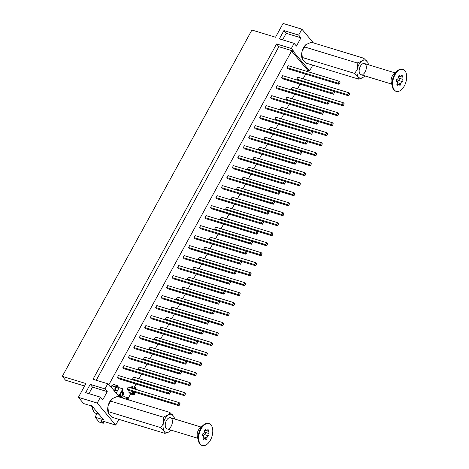 <?xml version="1.0" encoding="UTF-8"?>
<svg xmlns="http://www.w3.org/2000/svg" width="469" height="469" viewBox="0 0 469 469"><rect width="100%" height="100%" fill="white"/><g stroke="black" fill="none" stroke-linecap="round" stroke-linejoin="round"><path stroke-width="0.7" d="M109.541 385.876L110.274 386.104L119.495 397.085M122.04 397.859L123.968 396.604L127.662 397.73L128.148 398.07L128.535 400.063M128.254 398.216L130.57 393.989M135.002 391.949L134.867 394.165L133.729 394.957L129.819 393.726L130.968 392.788M133.061 391.709L132.586 393.485L128.899 392.36L129.069 390.489L132.756 391.615M130.622 387.828L130.88 387.183L132.164 386.638M134.292 387.189L136.022 384.035M138.941 378.7L141.491 374.039M144.417 368.698L146.967 364.038M149.887 358.703L152.437 354.042M155.362 348.707L157.912 344.047M160.832 338.712L163.388 334.051M166.307 328.716L168.858 324.056M171.777 318.721L174.333 314.06M177.253 308.725L179.803 304.064M182.722 298.73L185.278 294.069M188.198 288.734L190.748 284.073M193.668 278.738L196.224 274.078M199.143 268.743L201.693 264.076M204.613 258.741L207.169 254.081M210.089 248.746L212.639 244.085M215.558 238.75L218.114 234.09M221.034 228.755L223.584 224.094M226.504 218.759L229.06 214.099M231.979 208.764L234.529 204.103M237.449 198.768L240.005 194.107M242.924 188.773L245.475 184.112M248.394 178.777L250.95 174.116M253.87 168.781L256.42 164.121M259.339 158.786L261.895 154.119M264.815 148.784L267.365 144.124M270.285 138.789L272.841 134.128M275.76 128.793L278.31 124.133M281.23 118.798L283.786 114.137M286.706 108.802L289.256 104.141M292.175 98.807L294.731 94.146M297.651 88.811L300.031 84.098M303.121 78.815L305.677 74.155M307.148 71.464L307.775 70.315L291.566 51.027L108.755 384.943M111.229 387.242L111.733 385.77L113.721 384.445L117.977 385.964L118.405 388.244L115.556 387.511M116.171 393.122L119.138 387.705L122.825 388.83L123.095 389.153L121.635 391.82L123.036 391.984C123.664 392.958 123.617 394.206 122.89 395.73L120.926 397.044L120.439 396.704L120.052 394.716L119.589 395.56L119.319 395.238L122.825 388.83M178.994 405.703L128.055 390.185L127.099 389.047L128.178 387.083L179.123 402.601L180.073 403.739L178.994 405.703L178.044 404.571L179.123 402.601M169.309 394.177L118.37 378.653L117.414 377.522L118.493 375.552L169.432 391.07L170.388 392.207L169.309 394.177L168.353 393.04L169.432 391.07M133.466 380.113L132.575 379.052L133.653 377.088L184.593 392.606L185.548 393.743L184.469 395.707L183.514 394.576L184.593 392.606M174.785 384.181L123.839 368.657L122.89 367.526L123.963 365.556L174.908 381.074L175.857 382.212L174.785 384.181L173.829 383.044L174.908 381.074M138.935 370.117L138.05 369.056L139.123 367.092L190.068 382.61L191.018 383.748L189.939 385.711L188.989 384.58L190.068 382.61M180.254 374.18L129.315 358.662L128.359 357.525L129.438 355.561L180.377 371.079L181.333 372.216L180.254 374.18L179.299 373.048L180.377 371.079M144.411 360.122L143.52 359.061L144.599 357.091L195.538 372.615L196.493 373.746L195.415 375.716L194.459 374.579L195.538 372.615M185.73 364.184L134.785 348.666L133.835 347.529L134.914 345.565L185.853 361.083L186.803 362.22L185.73 364.184L184.774 363.053L185.853 361.083M149.881 350.126L148.995 349.065L150.068 347.095L201.013 362.619L201.963 363.751L200.884 365.72L199.935 364.583L201.013 362.619M191.2 354.189L140.26 338.671L139.305 337.533L140.383 335.57L191.323 351.088L192.278 352.225L191.2 354.189L190.25 353.057L191.323 351.088M155.356 340.131L154.465 339.069L155.544 337.1L206.483 352.624L207.439 353.755L206.36 355.725L205.404 354.587L206.483 352.624M196.675 344.193L145.73 328.675L144.78 327.538L145.859 325.574L196.798 341.092L197.748 342.223L196.675 344.193L195.72 343.062L196.798 341.092M160.826 330.135L159.941 329.074L161.014 327.104L211.959 342.628L212.908 343.759L211.83 345.729L210.88 344.592L211.959 342.628M202.145 334.198L151.206 318.68L150.25 317.542L151.329 315.573L202.268 331.096L203.224 332.228L202.145 334.198L201.195 333.06L202.268 331.096M166.302 320.139L165.41 319.078L166.489 317.108L217.428 332.627L218.384 333.764L217.305 335.734L216.35 334.596L217.428 332.627M207.62 324.202L156.675 308.684L155.726 307.547L156.804 305.577L207.744 321.101L208.693 322.232L207.62 324.202L206.665 323.065L207.744 321.101M171.771 310.138L170.886 309.083L171.959 307.113L222.904 322.631L223.854 323.768L222.775 325.738L221.825 324.601L222.904 322.631M213.09 314.207L162.151 298.683L161.195 297.551L162.274 295.581L213.213 311.105L214.169 312.237L213.09 314.207L212.14 313.069L213.213 311.105M177.247 300.142L176.356 299.087L177.434 297.117L228.374 312.635L229.329 313.773L228.251 315.743L227.295 314.605L228.374 312.635M218.566 304.211L167.621 288.687L166.671 287.556L167.75 285.586L218.689 301.11L219.639 302.241L218.566 304.211L217.61 303.074L218.689 301.11M182.722 290.147L181.831 289.086L182.904 287.122L233.849 302.64L234.799 303.777L233.72 305.741L232.771 304.61L233.849 302.64M224.035 294.215L173.096 278.692L172.141 277.56L173.219 275.59L224.159 291.108L225.114 292.246L224.035 294.215L223.086 293.078L224.159 291.108M188.192 280.151L187.301 279.09L188.38 277.126L239.319 292.644L240.275 293.782L239.196 295.746L238.24 294.614L239.319 292.644M229.511 284.22L178.566 268.696L177.616 267.565L178.695 265.595L229.634 281.113L230.584 282.25L229.511 284.22L228.555 283.083L229.634 281.113M193.668 270.156L192.777 269.095L193.849 267.131L244.795 282.649L245.744 283.786L244.671 285.75L243.716 284.619L244.795 282.649M234.981 274.218L184.041 258.7L183.086 257.569L184.165 255.599L235.104 271.117L236.059 272.255L234.981 274.218L234.031 273.087L235.104 271.117M199.137 260.16L198.246 259.099L199.325 257.135L250.264 272.653L251.22 273.79L250.141 275.754L249.186 274.623L250.264 272.653M240.456 264.223L189.511 248.705L188.561 247.568L189.64 245.604L240.579 261.122L241.529 262.259L240.456 264.223L239.501 263.091L240.579 261.122M204.613 250.165L203.722 249.103L204.795 247.134L255.74 262.658L256.69 263.789L255.617 265.759L254.661 264.622L255.74 262.658M245.926 254.227L194.987 238.709L194.031 237.572L195.11 235.608L246.049 251.126L247.005 252.263L245.926 254.227L244.976 253.096L246.049 251.126M210.083 240.169L209.192 239.108L210.27 237.138L261.21 252.662L262.165 253.793L261.086 255.763L260.131 254.626L261.21 252.662M251.402 244.232L200.456 228.714L199.507 227.576L200.585 225.612L251.525 241.13L252.48 242.268L251.402 244.232L250.446 243.1L251.525 241.13M215.558 230.173L214.667 229.112L215.74 227.143L266.685 242.666L267.635 243.798L266.562 245.768L265.606 244.63L266.685 242.666M256.871 234.236L205.932 218.718L204.976 217.581L206.055 215.611L256.994 231.135L257.95 232.266L256.871 234.236L255.922 233.105L256.994 231.135M221.028 220.178L220.137 219.117L221.216 217.147L272.155 232.671L273.11 233.802L272.032 235.772L271.076 234.635L272.155 232.671M262.347 224.241L211.408 208.723L210.452 207.585L211.531 205.615L262.47 221.139L263.426 222.271L262.347 224.241L261.391 223.103L262.47 221.139M226.504 210.182L225.612 209.121L226.685 207.151L277.63 222.669L278.58 223.807L277.507 225.777L276.552 224.639L277.63 222.669M267.817 214.245L216.877 198.727L215.922 197.59L217 195.62L267.94 211.144L268.895 212.275L267.817 214.245L266.867 213.108L267.94 211.144M231.973 200.181L231.082 199.126L232.161 197.156L283.1 212.674L284.056 213.811L282.977 215.781L282.021 214.644L283.1 212.674M273.292 204.25L222.353 188.726L221.397 187.594L222.476 185.624L273.415 201.148L274.371 202.28L273.292 204.25L272.337 203.112L273.415 201.148M237.449 190.185L236.558 189.13L237.631 187.16L288.576 202.678L289.525 203.816L288.453 205.785L287.497 204.648L288.576 202.678M278.762 194.254L227.823 178.73L226.867 177.599L227.946 175.629L278.885 191.153L279.841 192.284L278.762 194.254L277.812 193.117L278.885 191.153M242.919 180.19L242.027 179.129L243.106 177.165L294.045 192.683L295.001 193.82L293.922 195.784L292.967 194.653L294.045 192.683M284.237 184.258L233.298 168.734L232.343 167.603L233.421 165.633L284.361 181.151L285.316 182.289L284.237 184.258L283.282 183.121L284.361 181.151M248.394 170.194L247.503 169.133L248.576 167.169L299.521 182.687L300.471 183.825L299.398 185.788L298.442 184.657L299.521 182.687M289.707 174.263L238.768 158.739L237.812 157.607L238.891 155.638L289.83 171.156L290.786 172.293L289.707 174.263L288.757 173.125L289.83 171.156M253.864 160.199L252.973 159.138L254.051 157.174L304.991 172.692L305.946 173.829L304.868 175.793L303.912 174.661L304.991 172.692M295.183 164.261L244.243 148.743L243.288 147.606L244.367 145.642L295.306 161.16L296.261 162.297L295.183 164.261L294.227 163.13L295.306 161.16M259.339 150.203L258.448 149.142L259.527 147.178L310.466 162.696L311.416 163.828L310.343 165.797L309.388 164.666L310.466 162.696M300.652 154.266L249.713 138.748L248.758 137.61L249.836 135.647L300.776 151.165L301.731 152.302L300.652 154.266L299.703 153.134L300.776 151.165M264.809 140.208L263.918 139.146L264.997 137.177L315.936 152.701L316.892 153.832L315.813 155.802L314.863 154.664L315.936 152.701M306.128 144.27L255.189 128.752L254.233 127.615L255.312 125.651L306.251 141.169L307.207 142.306L306.128 144.27L305.172 143.139L306.251 141.169M270.285 130.212L269.394 129.151L270.472 127.181L321.412 142.705L322.361 143.836L321.288 145.806L320.333 144.669L321.412 142.705M311.598 134.275L260.658 118.757L259.703 117.619L260.782 115.655L311.727 131.173L312.676 132.311L311.598 134.275L310.648 133.143L311.727 131.173M275.754 120.216L274.863 119.155L275.942 117.186L326.881 132.709L327.837 133.841L326.758 135.811L325.808 134.673L326.881 132.709M317.073 124.279L266.134 108.761L265.178 107.624L266.257 105.654L317.196 121.178L318.152 122.309L317.073 124.279L316.118 123.148L317.196 121.178M281.23 110.221L280.339 109.16L281.418 107.19L332.357 122.714L333.307 123.845L332.234 125.815L331.278 124.678L332.357 122.714M322.543 114.284L271.604 98.766L270.654 97.628L271.727 95.658L322.672 111.182L323.622 112.314L322.543 114.284L321.593 113.146L322.672 111.182M286.7 100.225L285.809 99.164L286.887 97.194L337.827 112.712L338.782 113.85L337.703 115.82L336.754 114.682L337.827 112.712M328.019 104.288L277.079 88.77L276.124 87.633L277.202 85.663L328.142 101.187L329.097 102.318L328.019 104.288L327.063 103.151L328.142 101.187M292.175 90.224L291.284 89.169L292.363 87.199L343.302 102.717L344.252 103.854L343.179 105.824L342.223 104.687L343.302 102.717M333.488 94.292L282.549 78.769L281.599 77.637L282.672 75.667L333.617 91.191L334.567 92.323L333.488 94.292L332.539 93.155L333.617 91.191M297.645 80.228L296.754 79.173L297.833 77.203L348.772 92.721L349.727 93.859L348.649 95.823L347.699 94.691L348.772 92.721M338.964 84.297L288.025 68.773L287.069 67.642L288.148 65.672L339.087 81.196L340.043 82.327L338.964 84.297L338.008 83.16L339.087 81.196M118.85 419.333L115.708 425.072L97.212 403.059L100.442 397.155L102.729 399.875L107.254 391.609L104.968 388.889L107.77 383.771L110.057 386.497L110.274 386.104M312.764 65.138L309.622 70.878L293.412 51.584L293.629 51.191L291.343 48.471L294.139 43.353L296.431 46.079L300.957 37.813L298.665 35.087L301.901 29.184L313.409 42.89M115.708 425.072L100.941 420.576L103.227 423.296L99.17 422.059L95.066 417.181L103.561 419.767L92.117 406.148L83.629 403.563L78.387 397.319L85.927 383.548L62.301 376.349L65.543 380.207L84.578 386.005M62.301 376.349L251.906 30.028L275.532 37.227L283.071 23.45L301.901 29.184M96.983 413.681L95.066 417.181M103.227 423.296L104.182 421.561M78.387 397.319L97.212 403.059M104.968 388.889L90.2 384.387L85.675 392.653L100.442 397.155M291.343 48.471L276.575 43.969L93.003 379.274L107.77 383.771M298.665 35.087L283.903 30.591L279.377 38.857L294.139 43.353M81.366 391.873L78.991 396.211M307.775 70.315L309.622 70.878M303.894 85.276L300.154 84.244M136.866 389.727L137.147 389.211L137.159 389.815M293.629 51.191L278.862 46.695L96.245 380.259M278.862 46.695L276.575 43.969M291.566 51.027L293.412 51.584M300.957 37.813L286.19 33.317L282.614 39.842M286.19 33.317L283.903 30.591M107.254 391.609L92.493 387.113L88.917 393.643M92.493 387.113L90.2 384.387M338.008 83.16L287.069 67.642M348.649 95.823L333.676 91.262M347.699 94.691L296.754 79.173M332.539 93.155L281.599 77.637M343.179 105.824L328.206 101.257M342.223 104.687L291.284 89.169M327.063 103.151L276.124 87.633M337.703 115.82L322.731 111.259M336.754 114.682L285.809 99.164M321.593 113.146L270.654 97.628M332.234 125.815L317.261 121.254M331.278 124.678L280.339 109.16M316.118 123.148L265.178 107.624M326.758 135.811L311.785 131.25M325.808 134.673L274.863 119.155M310.648 133.143L259.703 117.619M321.288 145.806L306.316 141.245M320.333 144.669L269.394 129.151M305.172 143.139L254.233 127.615M315.813 155.802L300.84 151.241M314.863 154.664L263.918 139.146M299.703 153.134L248.758 137.61M310.343 165.797L295.37 161.236M309.388 164.666L258.448 149.142M294.227 163.13L243.288 147.606M304.868 175.793L289.895 171.232M303.912 174.661L252.973 159.138M288.757 173.125L237.812 157.607M299.398 185.788L284.425 181.227M298.442 184.657L247.503 169.133M283.282 183.121L232.343 167.603M293.922 195.784L278.949 191.223M292.967 194.653L242.027 179.129M277.812 193.117L226.867 177.599M288.453 205.785L273.48 201.219M287.497 204.648L236.558 189.13M272.337 203.112L221.397 187.594M282.977 215.781L268.004 211.214M282.021 214.644L231.082 199.126M266.867 213.108L215.922 197.59M277.507 225.777L262.534 221.216M276.552 224.639L225.612 209.121M261.391 223.103L210.452 207.585M272.032 235.772L257.059 231.211M271.076 234.635L220.137 219.117M255.922 233.105L204.976 217.581M266.562 245.768L251.589 241.207M265.606 244.63L214.667 229.112M250.446 243.1L199.507 227.576M261.086 255.763L246.114 251.202M260.131 254.626L209.192 239.108M244.976 253.096L194.031 237.572M255.617 265.759L240.644 261.198M254.661 264.622L203.722 249.103M239.501 263.091L188.561 247.568M250.141 275.754L235.168 271.193M249.186 274.623L198.246 259.099M234.031 273.087L183.086 257.569M244.671 285.75L229.699 281.189M243.716 284.619L192.777 269.095M228.555 283.083L177.616 267.565M239.196 295.746L224.223 291.185M238.24 294.614L187.301 279.09M223.086 293.078L172.141 277.56M233.72 305.741L218.753 301.18M232.771 304.61L181.831 289.086M217.61 303.074L166.671 287.556M228.251 315.743L213.278 311.176M227.295 314.605L176.356 299.087M212.14 313.069L161.195 297.551M222.775 325.738L207.808 321.171M221.825 324.601L170.886 309.083M206.665 323.065L155.726 307.547M217.305 335.734L202.332 331.173M216.35 334.596L165.41 319.078M201.195 333.06L150.25 317.542M211.83 345.729L196.863 341.168M210.88 344.592L159.941 329.074M195.72 343.062L144.78 327.538M206.36 355.725L191.387 351.164M205.404 354.587L154.465 339.069M190.25 353.057L139.305 337.533M200.884 365.72L185.912 361.159M199.935 364.583L148.995 349.065M184.774 363.053L133.835 347.529M195.415 375.716L180.442 371.155M194.459 374.579L143.52 359.061M179.299 373.048L128.359 357.525M189.939 385.711L174.966 381.15M188.989 384.58L138.05 369.056M173.829 383.044L122.89 367.526M184.469 395.707L169.497 391.146M183.514 394.576L132.575 379.052M168.353 393.04L117.414 377.522M178.044 404.571L127.099 389.047M129.819 393.726L133.513 394.845L134.662 393.913L134.814 392.348L133.688 393.116L132.739 392.647M133.483 392.87L133.735 391.41M133.688 393.116L132.745 392.829M134.662 393.913L132.686 393.309M130.024 393.35L133.712 394.476L130.482 393.356M132.586 393.485L132.75 391.633M135.858 389.68L135.67 388.156L134.58 389.03M137.147 389.211L136.121 388.901M134.316 388.948L134.568 388.309L135.858 387.763L136.121 389.499M134.568 388.309L130.88 387.183M131.912 386.462L135.858 387.763M118.018 388.262L117.649 386.503C117.057 385.893 116.412 386.11 115.726 387.165L115.679 390.108L116.922 390.267L116.98 390.841L115.949 391.076L115.368 390.665C114.682 389.721 114.706 388.461 115.427 386.89L111.733 385.77M115.427 386.89L117.414 385.571M115.368 390.665L113.521 390.102M116.922 390.267L115.497 389.833M115.679 390.108L116.113 390.413M117.209 386.192L117.649 386.503L116.705 386.216M121.846 391.439L123.036 391.984M120.744 396.141C121.33 396.686 121.958 396.446 122.62 395.408L122.72 392.541C122.128 391.978 121.506 392.219 120.844 393.268L120.744 396.141L121.125 396.405M121.858 392.277L122.333 392.272M119.319 395.238L117.473 394.675M119.589 395.56L117.742 394.998M120.439 396.704L118.593 396.141M122.62 395.408L120.398 394.734M128.641 399.869L128.998 399.213L129.022 399.987M125.727 398.984L127.662 397.73M128.195 399.735L127.462 398.369M126.999 398.38L127.844 398.632C127.251 398.087 126.63 398.333 125.968 399.365M128.998 399.213L128.559 399.084M362.232 74.729A5.851 3.312 -73.1 0 1 359.324 72.548A5.851 3.312 -73.1 0 1 361.804 64.411A5.851 3.312 -73.1 0 1 362.215 64.077A5.851 3.312 -73.1 0 1 366.295 66.575A5.851 3.312 -73.1 0 1 363.264 74.208M354.687 73.434L357.185 69.529L357.595 67.765L357.138 62.957L361.353 61.433L362.455 60.636L363.715 58.215L311.299 42.245L305.981 44.567L302.224 50.892L301.813 52.657L302.511 59.399L306.392 63.198L358.808 79.167L358.574 77.233L354.687 73.434L302.271 57.464M357.138 62.957L304.721 46.988M358.808 79.167L364.126 76.852A9.403 5.323 -73.1 0 0 365.017 75.955M363.715 58.215L367.708 62.225A9.403 5.323 -73.1 0 1 368.429 64.757M362.455 60.636A9.403 5.323 -73.1 0 1 366.905 61.052M357.595 67.765A9.403 5.323 -73.1 0 1 361.353 61.433M357.882 76.271A9.403 5.323 -73.1 0 1 357.185 69.529M363.024 77.643A9.403 5.323 -73.1 0 1 363.006 77.655A9.403 5.323 -73.1 0 1 358.574 77.233M302.399 59.188A9.403 5.323 -73.1 0 1 301.813 52.657M302.224 50.892A9.403 5.323 -73.1 0 1 305.981 44.567M392.406 86.9L391.257 82.28A5.851 3.312 -73.1 0 1 393.737 74.137L397.272 70.942A11.467 6.49 106.9 0 0 392.406 86.9A11.467 6.49 106.9 0 0 393.819 89.86A11.467 6.49 106.9 0 0 395.754 91.191L396.311 91.355A11.467 6.49 106.9 0 0 405.175 84.174A11.467 6.49 106.9 0 0 404.929 70.749A11.467 6.49 106.9 0 0 402.994 69.418A11.467 6.49 106.9 0 0 394.13 76.605A11.467 6.49 106.9 0 0 394.376 90.03A11.467 6.49 106.9 0 0 396.311 91.355M402.994 69.418L402.443 69.254A11.467 6.49 106.9 0 0 397.272 70.942M402.777 79.378A1.196 0.68 106.9 0 0 402.578 79.238A1.196 0.68 106.9 0 0 402.566 79.238A1.647 0.932 -73.1 0 1 402.554 79.232A1.647 0.932 -73.1 0 1 402.255 77.092A1.196 0.68 106.9 0 0 402.238 75.667A1.196 0.68 106.9 0 0 402.033 75.527A1.196 0.68 106.9 0 0 401.288 75.943A1.647 0.932 -73.1 0 1 400.268 76.511A1.647 0.932 -73.1 0 1 399.799 75.943A1.196 0.68 106.9 0 0 399.664 75.667A1.196 0.68 106.9 0 0 399.459 75.527A1.196 0.68 106.9 0 0 398.72 75.937A1.196 0.68 106.9 0 0 398.374 77.092A1.647 0.932 -73.1 0 1 397.196 79.243A1.196 0.68 106.9 0 0 396.381 80.381A1.196 0.68 106.9 0 0 396.727 81.536A1.196 0.68 106.9 0 0 396.739 81.542A1.647 0.932 -73.1 0 1 396.751 81.542A1.647 0.932 -73.1 0 1 397.026 81.735A1.647 0.932 -73.1 0 1 397.05 83.687A1.196 0.68 106.9 0 0 397.266 85.252A1.196 0.68 106.9 0 0 398.017 84.836A1.647 0.932 -73.1 0 1 399.037 84.268A1.647 0.932 -73.1 0 1 399.312 84.455A1.647 0.932 -73.1 0 1 399.506 84.836A1.196 0.68 106.9 0 0 399.846 85.247A1.196 0.68 106.9 0 0 400.585 84.842A1.196 0.68 106.9 0 0 400.931 83.687A1.647 0.932 -73.1 0 1 402.109 81.536A1.196 0.68 106.9 0 0 402.871 80.598A1.196 0.68 106.9 0 0 402.777 79.378M397.249 82.257A1.647 0.932 -73.1 0 1 398.416 80.41A1.196 0.68 106.9 0 0 399.183 79.472A1.196 0.68 106.9 0 0 399.09 78.253A1.196 0.68 106.9 0 0 398.902 78.118M398.867 78.112L402.554 79.232L398.879 78.112A1.647 0.932 -73.1 0 1 398.867 78.112A1.647 0.932 -73.1 0 1 398.363 77.397M92.241 406.295A11.702 6.619 106.9 0 0 92.311 407.327A11.702 6.619 106.9 0 0 93.894 411.852A11.702 6.619 106.9 0 0 96.016 413.382L98.947 414.274M98.789 414.086A11.702 6.619 -73.1 0 1 96.89 411.829M198.493 441.095L197.343 436.469A5.851 3.312 -73.1 0 1 199.823 428.332L203.353 425.137A11.467 6.49 106.9 0 0 198.493 441.095A11.467 6.49 106.9 0 0 199.905 444.055A11.467 6.49 106.9 0 0 201.84 445.38L202.397 445.55A11.467 6.49 106.9 0 0 211.261 438.368A11.467 6.49 106.9 0 0 211.015 424.937A11.467 6.49 106.9 0 0 209.08 423.613A11.467 6.49 106.9 0 0 200.21 430.794A11.467 6.49 106.9 0 0 200.456 444.225A11.467 6.49 106.9 0 0 202.397 445.55M209.08 423.613L208.523 423.443A11.467 6.49 106.9 0 0 203.353 425.137M208.863 433.573A1.196 0.68 106.9 0 0 208.664 433.432A1.196 0.68 106.9 0 0 208.652 433.432A1.647 0.932 -73.1 0 1 208.641 433.426A1.647 0.932 -73.1 0 1 208.342 431.281A1.196 0.68 106.9 0 0 208.324 429.856A1.196 0.68 106.9 0 0 208.119 429.721A1.196 0.68 106.9 0 0 207.374 430.132A1.647 0.932 -73.1 0 1 206.354 430.7A1.647 0.932 -73.1 0 1 205.885 430.137A1.196 0.68 106.9 0 0 205.75 429.862A1.196 0.68 106.9 0 0 205.545 429.721A1.196 0.68 106.9 0 0 204.806 430.132A1.196 0.68 106.9 0 0 204.461 431.287A1.647 0.932 -73.1 0 1 203.282 433.432A1.196 0.68 106.9 0 0 202.467 434.575A1.196 0.68 106.9 0 0 202.813 435.73A1.647 0.932 -73.1 0 1 202.837 435.736A1.647 0.932 -73.1 0 1 203.112 435.924A1.647 0.932 -73.1 0 1 203.136 437.882A1.196 0.68 106.9 0 0 203.353 439.441A1.196 0.68 106.9 0 0 204.097 439.031A1.647 0.932 -73.1 0 1 205.123 438.462A1.647 0.932 -73.1 0 1 205.399 438.65A1.647 0.932 -73.1 0 1 205.592 439.025A1.196 0.68 106.9 0 0 205.932 439.441A1.196 0.68 106.9 0 0 206.671 439.031A1.196 0.68 106.9 0 0 207.017 437.876A1.647 0.932 -73.1 0 1 208.195 435.73A1.196 0.68 106.9 0 0 208.957 434.792A1.196 0.68 106.9 0 0 208.863 433.573M203.335 436.451A1.647 0.932 -73.1 0 1 204.502 434.605A1.196 0.68 106.9 0 0 205.264 433.667A1.196 0.68 106.9 0 0 205.176 432.447A1.196 0.68 106.9 0 0 204.982 432.312M208.629 433.42L204.965 432.307A1.647 0.932 -73.1 0 1 204.947 432.301A1.647 0.932 -73.1 0 1 204.449 431.591M168.318 428.918A5.851 3.312 -73.1 0 1 165.41 426.743A5.851 3.312 -73.1 0 1 167.89 418.6A5.851 3.312 -73.1 0 1 168.301 418.272A5.851 3.312 -73.1 0 1 172.381 420.769A5.851 3.312 -73.1 0 1 169.344 428.402M160.773 427.628L163.271 423.718L163.681 421.959L163.224 417.152L168.541 414.831L169.801 412.409L117.379 396.44L112.068 398.756L108.31 405.087L107.899 406.852L108.597 413.594L112.478 417.392L164.895 433.362L164.66 431.427L160.773 427.628L108.357 411.659M163.224 417.152L110.807 401.183M164.895 433.362L169.11 431.838A9.403 5.323 -73.1 0 1 169.092 431.843L170.212 431.04A9.403 5.323 -73.1 0 0 171.103 430.143M169.801 412.409L173.794 416.419A9.403 5.323 -73.1 0 1 174.515 418.952M168.541 414.831A9.403 5.323 -73.1 0 1 172.991 415.241M163.681 421.959A9.403 5.323 -73.1 0 1 167.433 415.628M163.962 430.46A9.403 5.323 -73.1 0 1 163.271 423.718M169.092 431.849L169.092 431.843A9.403 5.323 -73.1 0 1 164.66 431.427M108.486 413.377A9.403 5.323 -73.1 0 1 107.899 406.852M108.31 405.087A9.403 5.323 -73.1 0 1 112.068 398.756M396.88 84.49L398.017 84.836M398.949 75.685L399.799 75.943M400.432 76.535L402.255 77.092M398.416 80.41L402.109 81.536M397.278 82.573L400.931 83.687M202.966 438.685L204.097 439.031M205.029 429.874L205.885 430.137M206.518 430.724L208.342 431.281M204.502 434.605L208.195 435.73M203.364 436.768L207.017 437.876M113.938 390.466L115.949 391.076M118.962 396.446L120.926 397.044M364.442 63.544L395.115 72.888M361.036 74.741L391.703 84.086M397.061 83.664L399.037 84.268M398.662 76.019L400.268 76.511M91.332 405.363L93.894 411.852M170.528 417.738L201.201 427.083M167.116 428.93L197.789 438.275M203.147 437.858L205.123 438.462M204.748 430.214L206.354 430.7M204.947 432.301L208.641 433.426"/></g></svg>

